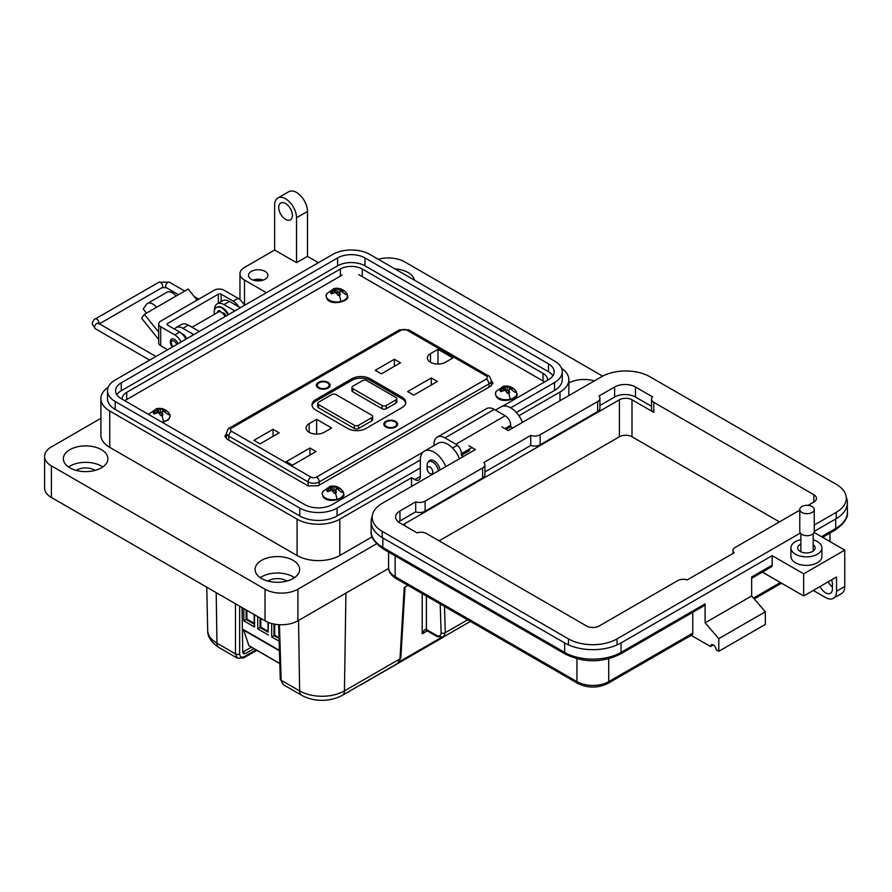 <?xml version="1.0" encoding="UTF-8"?>
<svg xmlns="http://www.w3.org/2000/svg" width="892" height="892" viewBox="0 0 892 892"><rect width="100%" height="100%" fill="white"/><g stroke="black" fill="none" stroke-linecap="round" stroke-linejoin="round"><path stroke-width="1.34" d="M226.512 433.49L224.829 436.21L226.78 438.976L308.075 485.906L318.21 485.739L490.734 386.125L492.975 383.047L491.291 380.438M544.644 381.91L358.785 274.613M342.182 275.059L124.735 400.675M496.275 395.914A10.671 6.166 180 0 1 496.175 391.354L495.372 393.885L496.287 396.594C500.903 404.366 519.635 398.523 516.914 393.885L516.111 391.354A10.671 6.166 180 0 1 510.224 399.248A10.671 6.166 180 0 1 496.275 395.914M508.563 393.06A6.333 3.657 180 0 1 507.492 393.26L504.95 390.194L500.813 391.655A6.333 3.657 180 0 1 500.289 391.086A6.333 3.657 180 0 1 500.167 390.886A6.333 3.657 180 0 1 499.955 390.462L503.266 387.853L502.731 386.604A6.333 3.657 180 0 1 503.724 386.303A6.333 3.657 180 0 1 504.794 386.113L511.484 387.708A6.333 3.657 180 0 1 512.331 388.901L509.02 389.224L509.555 392.759A6.333 3.657 180 0 1 508.563 393.06A11.964 3.735 -103.4 0 1 510.224 399.248M516.011 391.198A10.671 6.166 180 0 1 516.111 391.354C512.833 386.994 508.585 385.322 503.367 386.336L496.175 391.354M503.344 386.927L503.991 390.295M503.266 387.853L503.779 390.317M501.761 389.124L501.962 390.93M499.955 390.462L500.401 391.231M504.794 386.113L504.805 389.046A5.084 2.932 -0 0 0 503.857 389.247M508.942 390.841L508.473 393.082M509.02 389.224L508.295 393.127M511.149 388.7L511.484 387.708M509.544 387.273L509.6 388.968M507.336 386.883L507.035 390.629L508.696 390.629M505.731 386.359L505.184 389.559L507.035 390.629M148.964 414.668A10.671 6.166 180 0 1 149.466 413.676L148.953 414.657M169.29 413.531A10.671 6.166 180 0 1 169.391 413.676A10.671 6.166 180 0 1 163.515 421.582A10.671 6.166 180 0 1 161.541 421.927M161.853 415.393A6.333 3.657 180 0 1 160.783 415.583L158.241 412.528L154.093 413.988A6.333 3.657 180 0 1 153.569 413.409A6.333 3.657 180 0 1 153.446 413.219A6.333 3.657 180 0 1 153.234 412.795L156.557 410.175L156.011 408.937A6.333 3.657 180 0 1 157.003 408.636A6.333 3.657 180 0 1 158.074 408.436L164.764 410.041A6.333 3.657 180 0 1 165.622 411.234L162.299 411.558L162.846 415.092A6.333 3.657 180 0 1 161.853 415.393A11.964 3.735 -103.4 0 1 163.515 421.582M162.6 422.54L168.499 419.82L170.205 416.218L169.391 413.676C166.124 409.328 161.876 407.655 156.646 408.659L149.466 413.676M156.624 409.261L157.271 412.628M156.557 410.175L157.059 412.65M155.052 411.457L155.253 413.264M153.234 412.795L153.692 413.565M158.074 408.436L158.096 411.368A5.084 2.932 -0 0 0 157.148 411.58M162.232 413.174L161.753 415.416M162.299 411.558L161.586 415.449M164.429 411.022L164.764 410.041M162.823 409.595L162.89 411.301M160.616 409.205L160.326 412.963L161.987 412.963M159.01 408.692L158.464 411.881L160.326 412.963M326.951 298.151A10.671 6.166 180 0 1 326.851 293.591L326.048 296.133L326.963 298.831C331.579 306.614 350.311 300.76 347.59 296.133L346.787 293.591A10.671 6.166 180 0 1 340.9 301.496A10.671 6.166 180 0 1 326.951 298.151M339.239 295.308A6.333 3.657 180 0 1 338.168 295.497L335.626 292.442L331.49 293.892A6.333 3.657 180 0 1 330.965 293.323A6.333 3.657 180 0 1 330.843 293.133A6.333 3.657 180 0 1 330.631 292.71L333.942 290.09L333.407 288.841A6.333 3.657 180 0 1 334.4 288.54A6.333 3.657 180 0 1 335.47 288.35L342.16 289.956A6.333 3.657 180 0 1 343.007 291.149L339.696 291.472L340.242 295.007A6.333 3.657 180 0 1 339.239 295.308A11.964 3.735 -103.4 0 1 340.9 301.496M346.687 293.446A10.671 6.166 180 0 1 346.787 293.591C343.509 289.231 339.261 287.558 334.043 288.573L326.851 293.591M334.021 289.164L334.667 292.531M333.942 290.09L334.455 292.565M332.437 291.372L332.638 293.167M330.631 292.71L331.088 293.479M335.47 288.35L335.492 291.283A5.084 2.932 -0 0 0 334.533 291.494M339.618 293.089L339.15 295.33M339.696 291.472L338.971 295.363M341.826 290.937L342.16 289.956M340.22 289.51L340.276 291.205M338.012 289.12L337.711 292.866L339.373 292.877M336.407 288.595L335.86 291.796L337.711 292.866M323.06 495.919A10.671 6.166 180 0 1 322.96 491.358L322.157 493.9L323.071 496.599C327.687 504.381 346.419 498.528 343.699 493.9L342.896 491.358A10.671 6.166 180 0 1 337.009 499.264A10.671 6.166 180 0 1 323.06 495.919M335.347 493.064A6.333 3.657 180 0 1 334.277 493.265L331.735 490.199L327.587 491.659A6.333 3.657 180 0 1 327.074 491.091A6.333 3.657 180 0 1 326.94 490.901A6.333 3.657 180 0 1 326.74 490.466L330.051 487.857L329.505 486.608A6.333 3.657 180 0 1 330.508 486.307A6.333 3.657 180 0 1 331.568 486.118L338.258 487.712A6.333 3.657 180 0 1 339.116 488.905L335.805 489.229L336.34 492.774A6.333 3.657 180 0 1 335.347 493.064A11.964 3.735 -103.4 0 1 337.009 499.264M342.784 491.202A10.671 6.166 180 0 1 342.896 491.358C339.618 486.999 335.37 485.326 330.14 486.341L322.96 491.358M330.129 486.932L330.776 490.299M330.051 487.857L330.553 490.332M328.546 489.128L328.747 490.935M326.74 490.466L327.186 491.236M331.568 486.118L331.59 489.05A5.084 2.932 -0 0 0 330.642 489.262M335.727 490.856L335.247 493.086M335.805 489.229L335.08 493.131M337.923 488.704L338.258 487.712M336.317 487.277L336.384 488.972M334.121 486.887L333.82 490.633L335.481 490.633M332.504 486.363L331.958 489.563L333.82 490.633M279.452 624.701L281.136 680.25L299.634 690.921C305.9 694.433 313.371 696.217 322.034 696.284C330.731 696.206 338.202 694.422 344.435 690.921L399.973 658.865L404.221 587.449L407.878 585.342M216.198 592.634L216.968 643.199C210.891 639.575 207.803 635.271 207.691 630.265L206.766 587.181M426.376 596.023L426.376 629.496A2.955 1.706 120 0 0 426.989 630.722L422.206 633.822C423.544 630.622 424.893 629.161 426.276 629.44A2.955 1.617 117.6 0 0 426.889 630.655A2.955 1.617 117.6 0 0 426.889 630.666A2.955 1.617 117.6 0 0 426.933 630.689M242.724 652.186L245.456 653.535L253.908 648.651M251.377 647.191L242.925 652.074M245.456 653.535L243.505 653.736L242.724 652.063L242.033 607.541M239.636 606.159L239.636 653.881A2.955 1.762 0 0 1 235.466 653.881L216.968 643.199A9.834 5.675 120 0 0 219.008 647.559L237.439 658.207L235.466 653.881L235.466 603.75M345.929 593.102L344.435 690.921A9.834 5.675 -120 0 1 342.394 695.292L397.765 663.325L399.973 658.865A2.955 1.639 -176.6 0 0 400.831 657.794L405.046 586.969M281.136 680.25L283.232 684.643L280.278 679.091A2.955 1.706 -1.7 0 0 281.136 680.25M426.276 629.44L436.511 635.338C439.399 636.676 440.938 635.829 441.127 632.774A2.955 1.817 -1.8 0 0 445.298 632.684L443.447 636.955L470.363 621.412M260.798 618.379L260.798 627.154L260.107 627.544L268.046 632.138L268.046 622.293M260.107 617.978L260.107 627.544L257.777 628.893L257.777 616.64M254.142 623.307L246.883 619.115L246.883 610.34M246.192 609.95L246.192 619.516L254.142 624.099L254.142 614.532M246.883 619.115L243.873 620.854L243.873 608.6M249.437 645.931A1.16 0.669 -60 0 1 248.913 645.63L279.798 663.458M243.65 630.142L248.913 645.63M279.419 650.792L242.49 629.473A1.16 0.669 -60 0 1 242.368 629.362M242.256 607.675L242.256 621.746M268.046 631.346L260.798 627.154M254.142 624.099L254.555 627.02L243.873 620.854M254.555 614.778L254.555 627.02M268.459 622.46L268.046 632.138M268.459 635.059L257.777 628.893M279.018 637.68L274.703 635.182L274.022 635.583L279.04 638.482M274.703 624.177L274.703 635.182M274.022 624.043L274.022 635.583L271.692 636.921L271.692 623.508M279.129 641.214L271.692 636.921M319.08 382.813A5.898 3.412 180 0 1 325.513 382.077A5.898 3.412 180 0 1 329.159 385.221A5.898 3.412 180 0 1 327.42 387.641A5.898 3.412 180 0 1 320.997 388.377A5.898 3.412 180 0 1 317.351 385.221A5.898 3.412 180 0 1 319.08 382.813M395.602 427A6.891 3.981 180 0 1 385.857 427A6.891 3.981 180 0 1 385.857 421.37A6.891 3.981 180 0 1 395.602 421.37A6.891 3.981 180 0 1 395.602 427L395.602 427M386.035 427.101A6.4 3.691 180 0 1 384.329 424.581A6.4 3.691 180 0 1 386.203 421.972A6.4 3.691 180 0 1 386.392 421.871M328.122 388.042A6.891 3.981 180 0 1 318.377 388.042A6.891 3.981 180 0 1 318.377 382.412A6.891 3.981 180 0 1 328.122 382.412A6.891 3.981 180 0 1 328.122 388.042L328.122 388.042M318.567 388.143A6.4 3.691 180 0 1 316.861 385.623A6.4 3.691 180 0 1 318.734 383.014A6.4 3.691 180 0 1 318.912 382.913M384.82 425.997A6.4 3.691 180 0 1 384.831 425.975L384.831 424.179A5.898 3.412 180 0 1 386.559 421.771A5.898 3.412 180 0 1 392.993 421.035A5.898 3.412 180 0 1 396.628 424.179A5.898 3.412 180 0 1 394.9 426.599A5.898 3.412 180 0 1 388.466 427.335A5.898 3.412 180 0 1 384.831 424.179M437.972 349.318L452.924 357.948L445.442 362.275A10.581 6.11 180 0 1 433.925 363.59A10.581 6.11 180 0 1 427.391 357.948A10.581 6.11 180 0 1 430.49 353.633L437.972 349.318L437.972 364.059M394.387 359.264L400.508 362.799L381.375 373.837L375.253 370.303L394.387 359.264L394.387 366.333M431.282 377.952L437.403 381.486L413.754 395.145L407.633 391.61L431.282 377.952L431.282 385.021M309.167 423.678L316.638 419.363L331.601 428.004L324.119 432.319A10.581 6.11 180 0 1 312.59 433.646A10.581 6.11 180 0 1 306.067 428.004A10.581 6.11 180 0 1 309.167 423.678L309.167 432.319M273.052 429.308L279.174 432.843L260.051 443.882L253.93 440.347L273.052 429.308L273.052 436.378M309.959 448.007L316.08 451.542L292.431 465.189L286.31 461.655L309.959 448.007L309.959 455.076M315.768 410.03A12.789 7.381 180 0 1 312.022 404.801A12.789 7.381 180 0 1 315.768 399.583L351.95 378.699A12.789 7.381 180 0 1 370.035 378.699L402.036 397.174A12.789 7.381 180 0 1 405.782 402.392A12.789 7.381 180 0 1 402.036 407.622L365.865 428.506A12.789 7.381 180 0 1 347.768 428.506L315.768 410.03M316.638 434.103L316.638 419.363M395.067 421.871A6.4 3.691 180 0 1 397.13 424.581A6.4 3.691 180 0 1 395.424 427.101M312.1 405.604A12.789 7.381 180 0 1 315.768 401.188L351.95 380.304A12.789 7.381 180 0 1 370.035 380.304L402.036 398.78A12.789 7.381 180 0 1 405.704 403.195M327.587 382.913A6.4 3.691 180 0 1 329.65 385.623A6.4 3.691 180 0 1 327.944 388.143M396.628 424.179L396.628 426.008A6.4 3.691 180 0 1 396.639 425.997M372.633 416.452L372.633 419.664A2.955 1.706 180 0 1 371.774 420.868L358.551 428.506A2.955 1.706 180 0 1 354.38 428.506L318.555 407.822A2.955 1.706 180 0 1 317.686 406.618L317.686 403.396A2.955 1.706 180 0 1 318.555 402.192L331.768 394.565A2.955 1.706 180 0 1 335.95 394.565L371.774 415.248A2.955 1.706 180 0 1 372.633 416.452A2.955 1.706 180 0 1 371.774 417.657L358.551 425.283A2.955 1.706 180 0 1 354.38 425.283L318.555 404.6A2.955 1.706 180 0 1 317.686 403.396M396.806 398.679L396.806 401.891A2.955 1.706 180 0 1 395.948 403.095L386.203 408.726A2.955 1.706 180 0 1 382.032 408.726L352.819 391.856A2.955 1.706 180 0 1 351.95 390.651L351.95 387.429A2.955 1.706 180 0 1 352.819 386.225L362.553 380.605A2.955 1.706 180 0 1 366.735 380.605L395.948 397.475A2.955 1.706 180 0 1 396.806 398.679A2.955 1.706 180 0 1 395.948 399.884L386.203 405.503A2.955 1.706 180 0 1 382.032 405.503L352.819 388.644A2.955 1.706 180 0 1 351.95 387.429M261.066 280.657A7.749 4.471 0 0 0 255.302 280.657M263.307 280.066A9.678 5.586 0 0 0 253.06 280.066M265.036 271.369A9.678 5.586 0 0 0 254.476 270.165A9.678 5.586 0 0 0 248.5 275.327A9.678 5.586 0 0 0 251.343 279.274A9.678 5.586 0 0 0 261.891 280.489A9.678 5.586 0 0 0 267.868 275.327A9.678 5.586 0 0 0 265.036 271.369M186.673 338.748A6.389 3.691 -120 0 0 182.871 334.143A6.389 3.691 -120 0 0 181.845 333.697M318.444 262.672L307.484 256.35L296.534 262.672L296.534 217.771A15.498 8.942 -120 0 0 285.574 198.793A15.498 8.942 -120 0 0 277.825 198.024A15.498 8.942 -120 0 0 274.625 205.115L274.625 250.028L244.497 267.422A15.498 8.942 0 0 0 239.959 273.744A15.498 8.942 0 0 0 244.497 280.066L266.407 292.721M277.825 198.024L288.785 191.702A15.498 8.942 60 0 1 296.534 192.471A15.498 8.942 60 0 1 307.484 211.437L296.534 217.771M285.574 219.343A9.678 5.586 60 0 1 279.252 210.813A9.678 5.586 60 0 1 280.735 203.053A9.678 5.586 60 0 1 285.574 203.532A9.678 5.586 60 0 1 291.896 212.073A9.678 5.586 60 0 1 290.413 219.822A9.678 5.586 60 0 1 285.574 219.343M568.851 382.969A22.267 12.856 180 0 1 594.306 380.906M394.911 268.871A22.267 12.856 180 0 1 408.135 272.562A22.267 12.856 180 0 1 414.512 280.188M445.799 466.65A19.368 11.183 -120 0 0 434.014 452.11A19.368 11.183 -120 0 0 424.336 451.151A19.368 11.183 -120 0 0 420.322 460.016L337.065 508.083A26.336 15.209 180 0 1 299.812 508.083L115.224 401.512A26.336 15.209 180 0 1 107.508 390.752A26.336 15.209 180 0 1 115.224 380.003L332.683 254.454A26.336 15.209 180 0 1 369.935 254.454L554.523 361.026A26.336 15.209 180 0 1 562.239 371.774A26.336 15.209 180 0 1 554.523 382.534L510.703 407.834A19.368 11.183 -120 0 0 501.025 406.875L495.439 410.097M428.249 462.101A8.719 5.029 60 0 1 429.665 460.372A8.719 5.029 60 0 1 434.014 460.807A8.719 5.029 60 0 1 440.057 469.961M459.492 458.744A19.368 11.183 -120 0 0 447.717 444.205A19.368 11.183 -120 0 0 438.028 443.246L424.336 451.151M260.241 577.659A22.267 12.856 180 0 1 293.111 576.789A22.267 12.856 180 0 1 294.483 577.659M261.612 578.529A22.267 12.856 180 0 1 255.09 569.43A22.267 12.856 180 0 1 268.838 557.556A22.267 12.856 180 0 1 293.111 560.343A22.267 12.856 180 0 1 299.634 569.43A22.267 12.856 180 0 1 285.886 581.316A22.267 12.856 180 0 1 261.612 578.529M68.517 466.973A22.267 12.856 180 0 1 101.387 466.103A22.267 12.856 180 0 1 102.77 466.973M69.888 467.843A22.267 12.856 180 0 1 63.365 458.744A22.267 12.856 180 0 1 77.125 446.87A22.267 12.856 180 0 1 101.387 449.657A22.267 12.856 180 0 1 107.91 458.744A22.267 12.856 180 0 1 94.162 470.63A22.267 12.856 180 0 1 69.888 467.843M286.811 581.082A12.588 7.27 0 0 0 286.265 580.737A12.588 7.27 0 0 0 267.912 581.082M95.087 470.396A12.588 7.27 0 0 0 94.541 470.051A12.588 7.27 0 0 0 76.188 470.396M562.239 371.774L562.239 379.691A26.336 15.209 180 0 1 554.523 390.44L516.345 412.483M420.322 467.921L337.065 515.989A26.336 15.209 180 0 1 299.812 515.989L115.224 409.417A26.336 15.209 180 0 1 107.508 398.657L107.508 390.752M518.921 415.739L560.009 392.023A30.216 17.439 0 0 0 568.851 379.691A30.216 17.439 0 0 0 561.547 368.318M296.534 262.672L274.625 250.028M240.617 307.606A5.809 3.356 180 0 1 239.011 306.948L229.434 301.418A13.558 7.827 -120 0 0 222.654 300.749L217.169 303.904A13.558 7.827 60 0 1 223.948 304.573L233.537 310.115A5.809 3.356 180 0 1 234.674 311.04M199.54 331.322A5.809 3.356 180 0 1 197.935 330.664L188.346 325.134A13.558 7.827 -120 0 0 181.567 324.465L176.092 327.62A13.558 7.827 60 0 1 182.871 328.301L192.46 333.831A5.809 3.356 180 0 1 193.586 334.756M108.2 387.284A30.216 17.439 0 0 0 100.896 398.657A30.216 17.439 0 0 0 109.738 411L297.081 519.155A30.216 17.439 0 0 0 339.807 519.155L411.558 477.722L414.847 479.617A7.749 4.471 -120 0 0 418.716 480.007A7.749 4.471 -120 0 0 420.322 476.462L420.322 460.016M100.896 398.657L100.896 435.028A30.216 17.439 0 0 0 109.738 447.36L297.081 555.515A30.216 17.439 0 0 0 339.807 555.515L372.176 536.828M411.558 486.408L411.558 477.722M174.52 329.115A13.558 7.827 60 0 1 176.092 327.62M214.381 310.706A13.558 7.827 60 0 1 217.169 303.904M307.484 256.35L307.484 211.437M423.064 452.11L332.136 504.604A19.368 11.183 180 0 1 304.752 504.604L121.245 398.657A19.368 11.183 180 0 1 115.57 390.752A19.368 11.183 180 0 1 121.245 382.846L337.611 257.933A19.368 11.183 180 0 1 364.995 257.933L548.502 363.869A19.368 11.183 180 0 1 554.177 371.774A19.368 11.183 180 0 1 548.502 379.691L502.486 406.25M602.613 376.134L404.712 261.88A23.237 13.413 0 0 0 378.264 259.26M522.478 422.373A19.368 11.183 -120 0 0 510.703 407.834M100.896 418.315L51.401 446.892A23.237 13.413 0 0 0 44.6 456.381A23.237 13.413 0 0 0 51.401 465.869L265.036 589.199A23.237 13.413 0 0 0 297.895 589.199L376.602 543.763M44.6 456.381L44.6 488.002A23.237 13.413 0 0 0 51.401 497.491L265.036 620.821A23.237 13.413 0 0 0 297.895 620.821L388.611 568.449M116.83 394.71A19.368 11.183 180 0 1 121.245 390.752L337.611 265.838A19.368 11.183 180 0 1 364.995 265.838L548.502 371.774A19.368 11.183 180 0 1 552.917 375.733M122.215 399.226A15.498 8.942 180 0 1 122.182 398.657A15.498 8.942 180 0 1 126.72 392.335L340.354 269.005A15.498 8.942 180 0 1 362.263 269.005L543.027 373.358A15.498 8.942 180 0 1 547.565 379.691A15.498 8.942 180 0 1 547.532 380.248M172.301 347.044A5.909 3.412 60 0 1 171.543 339.083A5.909 3.412 60 0 1 174.486 339.384A5.909 3.412 60 0 1 178.043 343.732M146.511 313.103L143.199 308.989L146.299 304.573A10.592 6.121 60 0 1 147.492 303.47A10.592 6.121 60 0 1 152.788 303.994A10.592 6.121 60 0 1 156.535 307.316L144.359 314.352L141.627 318.243L158.687 339.462M197.087 300.125L188.19 289.041L176.014 296.077A10.592 6.121 -120 0 0 172.268 292.754A10.592 6.121 -120 0 0 166.971 292.23L147.492 303.47M181.098 341.97A11.618 6.712 60 0 0 174.765 334.879L160.705 326.751A6.891 3.981 0 0 1 158.687 323.941A6.891 3.981 0 0 1 160.705 321.131L214.27 290.201A6.891 3.981 180 0 1 224.004 290.201L238.075 298.329A11.618 6.712 -120 0 1 244.397 305.421M185.96 339.161A11.618 6.712 -120 0 0 179.638 332.058L167.573 325.101A1.962 1.137 0 0 1 166.994 324.298A1.962 1.137 0 0 1 167.573 323.495L218.35 294.17A1.962 1.137 0 0 1 221.138 294.17L233.202 301.139A11.618 6.712 60 0 1 238.71 306.77M158.687 323.941L158.687 342.918A6.891 3.981 0 0 0 160.705 345.728L166.001 348.783A7.749 4.471 60 0 1 167.451 349.842M158.687 332.158L144.359 314.352M151.807 310.048A2.854 1.65 -120 0 0 151.361 310.182A2.854 1.65 -120 0 0 151.038 310.472L151.785 310.048M223.468 313.505A3.936 2.275 60 0 1 225.375 316.404M192.025 327.264L218.507 311.977A5.909 3.412 60 0 1 221.45 312.267A5.909 3.412 60 0 1 225.007 316.615M172.97 346.665A3.936 2.275 60 0 1 171.342 342.807A3.936 2.275 60 0 1 174.13 341.201A3.936 2.275 60 0 1 176.661 344.535M219.276 311.721A5.909 3.412 60 0 1 219.889 311.174A5.909 3.412 60 0 1 220.179 311.029L219.889 311.174M171.342 342.807L171.342 341.201A5.909 3.412 60 0 1 172.1 338.871M217.626 312.479A1.293 0.747 60 0 1 217.67 311.52A6.913 3.992 60 0 1 218.384 310.873A6.913 3.992 60 0 1 219.298 310.572A1.293 0.747 60 0 1 220.636 311.888M223.647 312.969L223.256 313.783M214.37 314.363A10.793 6.233 60 0 1 216.444 307.506A10.793 6.233 60 0 1 221.84 308.041A10.793 6.233 60 0 1 227.884 314.954M228.497 314.608A10.793 6.233 -120 0 0 222.454 307.695A10.793 6.233 -120 0 0 217.057 307.16A10.793 6.233 -120 0 0 216.756 307.35M225.921 316.091A6.913 3.992 -120 0 0 224.383 313.516A1.293 0.747 -120 0 0 223.033 313.304L222.978 313.482M218.228 312.133A1.293 0.747 60 0 1 218.284 311.163A6.913 3.992 60 0 1 218.707 310.728M191.925 327.197A10.793 6.233 -120 0 0 190.442 326.171A10.793 6.233 -120 0 0 188.959 325.491M427.09 468.646A4.003 2.308 60 0 1 429.922 467.018A4.003 2.308 60 0 1 432.754 471.913A4.003 2.308 60 0 1 429.922 473.552A4.003 2.308 60 0 1 427.09 468.646L427.09 465.379A8.006 4.616 60 0 1 428.751 461.722A8.006 4.616 60 0 1 432.754 462.112A8.006 4.616 60 0 1 438.351 470.943M429.922 473.552L431.873 474.678L429.922 473.552M813.181 539.861A15.487 8.942 180 0 1 821.911 547.911A15.487 8.942 180 0 1 817.373 554.233A15.487 8.942 180 0 1 800.492 556.173A15.487 8.942 180 0 1 790.925 547.911A15.487 8.942 180 0 1 795.463 541.578A15.487 8.942 180 0 1 800.86 539.56M821.911 547.911L821.911 556.441A15.487 8.942 180 0 1 817.373 562.763A15.487 8.942 180 0 1 800.492 564.703A15.487 8.942 180 0 1 790.925 556.441L790.925 547.911M800.86 544.031A8.708 5.029 0 0 0 800.258 544.354A8.708 5.029 0 0 0 797.704 547.911A8.708 5.029 0 0 0 803.09 552.549A8.708 5.029 0 0 0 812.579 551.468A8.708 5.029 0 0 0 815.132 547.911A8.708 5.029 0 0 0 813.181 544.733M832.437 587.114A9.678 5.586 60 0 1 828.322 581.74M372.232 516.312A39.884 23.025 0 0 0 371.139 521.664A39.884 23.025 0 0 0 382.824 537.943L564.636 642.92A39.884 23.025 0 0 0 621.044 642.92L772.193 555.649L803.681 573.835L803.681 595.967L836.54 576.99L836.54 591.218A15.487 8.942 60 0 1 833.329 598.309L841.546 593.57A15.487 8.942 -120 0 0 844.757 586.479L844.757 550.119L814.084 532.413M820.105 586.479A9.678 5.586 -120 0 0 830.43 593.28A9.678 5.586 -120 0 0 832.437 588.854L832.437 584.104A9.678 5.586 -120 0 0 831.6 579.845M821.476 536.683L835.715 528.465L835.715 518.977L814.251 531.364M803.681 573.835L844.757 550.119M835.715 518.977A39.884 23.025 0 0 0 847.4 502.698A39.884 23.025 0 0 0 846.24 497.19M512.744 427.993L510.692 426.811L506.232 429.387M469.627 450.527L461.409 455.266L463.461 456.448M833.329 598.309A15.487 8.942 60 0 1 825.591 597.551L813.27 590.437M713.321 644.972L710.578 646.555L691.177 635.349M510.692 426.811L510.692 425.228A7.749 4.471 -120 0 0 505.218 415.75L494.268 409.417A15.487 8.942 -120 0 0 486.519 408.659L437.236 437.113A15.487 8.942 60 0 1 444.985 437.872L455.935 444.205A7.749 4.471 60 0 1 461.409 453.682L461.409 455.266M751.655 578.306L771.39 566.911A3.869 2.241 -120 0 0 772.193 565.138L772.193 555.649M762.37 572.118L803.681 595.967M621.044 642.92L621.044 652.398L705.104 603.873L705.104 622.839L751.655 595.967L751.655 576.99L772.193 565.138M608.723 658.798L608.723 681.644A3.869 2.241 -120 0 1 607.92 683.417L691.98 634.892A3.869 2.241 -120 0 0 692.783 633.119L608.723 681.644A22.456 12.967 180 0 1 576.957 681.644L395.145 576.678A22.456 12.967 180 0 1 388.566 567.513L388.566 552.059M692.783 612.291L692.783 633.119M710.578 646.555A3.869 2.241 60 0 1 711.381 644.782A3.869 2.241 60 0 1 714.369 645.819A3.869 2.241 60 0 1 716.064 649.711L718.796 651.294L718.796 638.65L705.104 622.839M705.104 603.873A3.869 2.241 60 0 1 704.301 605.646L620.241 654.171C601.977 662.934 583.702 662.934 565.439 654.171A3.869 2.241 120 0 1 564.636 652.398A39.884 23.025 0 0 0 621.044 652.398A3.869 2.241 60 0 1 620.241 654.171M718.796 651.294L765.347 624.422L765.347 611.778L751.655 595.967M434.025 445.554L434.025 444.205A15.487 8.942 60 0 1 437.236 437.113M718.796 638.65L765.347 611.778M403.229 524.875A8.909 5.14 180 0 1 404.734 523.716L619.405 399.783A8.909 5.14 180 0 1 631.993 399.783L653.803 412.36A7.749 4.471 180 0 1 651.539 409.194L651.539 399.159A7.749 4.471 180 0 1 652.609 396.884L635.483 386.994A14.763 8.519 0 0 0 614.61 386.994L598.855 396.093A7.749 4.471 180 0 1 599.926 398.367A7.749 4.471 180 0 1 597.662 401.534L540.151 434.738A7.749 4.471 180 0 1 530.74 435.43L483.832 462.513A7.749 4.471 180 0 1 484.902 464.777A7.749 4.471 180 0 1 482.628 467.943L425.116 501.148A7.749 4.471 180 0 1 415.705 501.839L399.95 510.938A14.763 8.519 0 0 0 395.624 516.959A14.763 8.519 0 0 0 399.95 522.98L417.077 532.87A7.749 4.471 180 0 1 426.488 533.561L586.535 625.972A8.953 5.174 0 0 0 599.201 625.972L677.775 580.603A7.749 4.471 180 0 1 687.186 579.912L734.094 552.828A7.749 4.471 180 0 1 733.012 550.565A7.749 4.471 180 0 1 735.287 547.398L799.778 510.157M439.12 540.853L619.405 436.768A8.909 5.14 180 0 1 631.993 436.768L779.452 521.898M812.133 512.454A7.236 4.181 180 0 1 804.249 513.357A7.236 4.181 180 0 1 799.778 509.488A7.236 4.181 180 0 1 801.897 506.533A7.236 4.181 180 0 1 809.791 505.63A7.236 4.181 180 0 1 814.251 509.488A7.236 4.181 180 0 1 812.133 512.454M814.251 509.488L814.251 531.498A7.236 4.181 180 0 1 812.133 534.453A7.236 4.181 180 0 1 804.249 535.367A7.236 4.181 180 0 1 799.778 531.498L799.778 509.488M814.251 525.02L836.239 512.331A34.331 19.825 0 0 0 846.296 498.316A34.331 19.825 0 0 0 836.239 484.289L650.012 376.781A34.331 19.825 0 0 0 601.453 376.781L508.284 430.568L501.806 426.833M468.936 445.799L475.414 449.546L382.244 503.333A34.331 19.825 0 0 0 372.187 517.36A34.331 19.825 0 0 0 382.244 531.376L568.472 638.895A34.331 19.825 0 0 0 617.03 638.895L800.314 533.07M808.096 505.363L813.861 502.029A8.953 5.174 0 0 0 816.481 498.383A8.953 5.174 0 0 0 813.861 494.726L653.803 402.325A7.749 4.471 180 0 1 651.539 399.159M651.539 406.306L635.483 397.04A14.763 8.519 0 0 0 614.61 397.04L599.926 405.514M599.926 398.367L599.926 408.413A7.749 4.471 180 0 1 597.662 411.569L540.151 444.773A7.749 4.471 180 0 1 530.74 445.465L484.902 471.935M484.902 464.777L484.902 474.823A7.749 4.471 180 0 1 482.628 477.978L425.116 511.194A7.749 4.471 180 0 1 415.705 511.874L399.95 520.973A14.763 8.519 0 0 0 398.456 521.976M530.74 435.43L530.74 445.465M415.705 501.839L415.705 511.874M515.264 392.447L511.729 389.927M168.543 414.78L165.02 412.26M345.94 294.695L342.417 292.175M342.049 492.451L338.514 489.942M359.989 685.134A2.955 2.955 0 0 0 360.903 684.788A2.955 1.706 -120 0 0 361.305 684.376M360.903 684.788L442.99 637.401A2.955 1.706 -120 0 0 443.391 636.988M399.649 661.552L441.061 637.635M427.29 630.889L422.206 633.822L422.206 593.615M441.127 632.774L440.224 604.018M444.484 606.471L445.298 632.684L467.598 619.817M239.636 653.881C239.937 656.991 241.531 657.872 244.419 656.545L255.993 649.867M342.394 695.292C329.694 702.182 313.315 701.826 301.663 695.292L301.663 695.292A9.834 5.675 -60 0 1 299.634 690.921L298.552 620.442M436.511 635.338A2.955 1.706 120 0 0 437.125 636.565L437.125 636.565A2.955 1.706 120 0 0 438.596 636.42M242.334 657.705A2.955 1.706 -120 0 0 243.806 657.85L243.806 657.85A2.955 1.706 -120 0 0 244.419 656.545M242.368 629.005L279.408 650.391M488.994 387.128L488.994 383.917L319.247 481.914L319.247 485.137M491.291 385.768L491.291 380.706A7.872 4.549 180 0 1 488.994 383.917A3.936 2.275 -120 0 0 486.207 379.1L316.47 477.097A3.936 2.275 60 0 1 319.247 481.914A7.872 4.549 180 0 1 308.119 481.914L228.82 436.132L228.82 440.146M308.119 485.939L308.119 481.914A3.936 2.275 -60 0 1 310.907 477.097L231.597 431.315A3.936 2.275 120 0 0 228.82 436.132A7.872 4.549 180 0 1 226.512 432.921L226.512 438.808M491.291 380.706C490.054 377.093 489.017 375.421 488.18 375.688A3.936 2.275 120 0 0 486.207 375.889A3.936 2.275 180 0 1 486.207 379.1M486.207 375.889L406.908 330.096A3.936 2.275 -60 0 1 408.87 329.906L399.371 329.906A3.936 2.275 60 0 1 401.333 330.096L231.597 428.104A3.936 2.275 0 0 0 231.597 431.315M316.47 477.097A3.936 2.275 180 0 1 310.907 477.097M406.908 330.096A3.936 2.275 0 0 0 401.333 330.096M430.49 353.633L430.49 362.275M231.597 428.104A3.936 2.275 -120 0 0 229.634 427.904C228.787 427.636 227.75 429.308 226.512 432.921M315.768 399.583L315.768 401.188M351.95 380.304L351.95 378.699M402.036 397.174L402.036 398.78M370.035 378.699L370.035 380.304M358.551 425.283L358.551 428.506M371.774 420.868L371.774 417.657M318.555 407.822L318.555 404.6M354.38 428.506L354.38 425.283M352.819 388.644L352.819 391.856M382.032 408.726L382.032 405.503M386.203 408.726L386.203 405.503M395.948 403.095L395.948 399.884M229.434 301.418L223.948 304.573M188.346 325.134L182.871 328.301M414.847 479.617L420.322 476.462M115.224 409.417L115.224 401.512M299.812 515.989L299.812 508.083M337.065 515.989L337.065 508.083M554.523 390.44L554.523 382.534M560.009 392.023L560.009 400.709M339.807 519.155L339.807 555.515M297.081 519.155L297.081 555.515M109.738 411L109.738 447.36M192.46 335.414L192.46 333.831M233.537 311.698L233.537 310.115M244.497 280.066L244.497 305.365M548.502 363.869L548.502 371.774M364.995 257.933L364.995 265.838M337.611 257.933L337.611 265.838M121.245 382.846L121.245 390.752M297.895 589.199L297.895 620.821M265.036 589.199L265.036 620.821M51.401 465.869L51.401 497.491M543.027 373.358L543.027 380.973M362.263 269.005L362.263 276.62M340.354 269.005L340.354 276.119M126.72 392.335L126.72 399.449M233.202 301.139L238.075 298.329M174.765 334.879L179.638 332.058M221.138 294.17L221.138 301.619M218.35 303.224L218.35 294.17M167.573 323.495L167.573 325.101M160.705 326.751L160.705 345.728M176.014 296.077L156.535 307.316M217.67 311.52L218.284 311.163M223.033 313.304L223.624 312.969M98.956 323.584A3.144 1.817 -120 0 0 99.023 322.982A3.144 1.817 -120 0 0 96.804 319.135A3.144 1.817 -120 0 0 95.232 318.979C94.24 318.901 93.203 320.518 92.132 323.829L95.232 328.691A3.144 1.817 120 0 1 94.585 327.252A3.144 1.817 120 0 1 96.804 323.406A3.144 1.817 120 0 1 98.376 323.25L98.41 323.829M178.456 294.661L166.313 287.659A3.144 1.817 -60 0 1 165.667 286.22A3.144 1.817 -60 0 1 167.886 282.374A3.144 1.817 -60 0 1 169.458 282.218L158.91 282.218A3.144 1.817 -120 0 1 160.482 282.374A3.144 1.817 -120 0 1 162.701 286.22A3.144 1.817 -120 0 1 162.054 287.659L99.391 323.829M823.394 537.787L823.394 536.884M836.54 591.218L844.757 586.479M834.912 530.238A3.869 2.241 -120 0 0 835.715 528.465A39.884 23.025 180 0 0 847.4 512.175C848.281 517.706 844.122 523.716 834.912 530.238L822.614 537.341M564.636 642.92L564.636 652.398L382.824 547.432A3.869 2.241 120 0 0 383.627 549.204L565.439 654.171M382.824 537.943L382.824 547.432A39.884 23.025 0 0 1 371.139 531.153L371.139 521.664M510.692 425.228L504.861 428.595M472.002 447.572L461.409 453.682M388.566 567.513C388.488 571.627 390.941 575.273 395.948 578.451A3.869 2.241 -60 0 1 395.145 576.678L395.145 555.85M395.948 578.451L577.76 683.417A3.869 2.241 -60 0 1 576.957 681.644L576.957 658.798M780.411 582.532L753.484 598.075M444.985 437.872L494.268 409.417M455.935 444.205L505.218 415.75M631.993 399.783L631.993 436.768M619.405 399.783L619.405 436.768M404.734 523.716L404.734 525.745M382.244 531.376L382.244 537.597M568.472 638.895L568.472 644.86M617.03 638.895L617.03 644.949M836.239 512.331L836.239 518.665M813.861 494.726L813.861 502.029M653.803 402.325L653.803 412.36M635.483 386.994L635.483 397.04M614.61 386.994L614.61 397.04M597.662 401.534L597.662 411.569M540.151 434.738L540.151 444.773M482.628 467.943L482.628 477.978M425.116 501.148L425.116 511.194M399.95 510.938L399.95 520.973M442.99 637.401A2.955 2.955 0 0 0 443.737 636.777M219.008 647.559C211.248 642.407 207.479 636.721 207.691 630.488M301.663 695.292L283.232 684.643M400.831 657.794L397.754 663.325M426.989 630.722L437.125 636.565L443.447 636.955M256.818 650.335L243.806 657.85L237.439 658.207M280.278 679.091L278.627 624.656M249.113 645.886L279.809 663.603M329.159 387.05L329.159 385.221M317.351 387.05L317.351 385.221M488.18 375.688L408.87 329.906M229.634 427.904L399.371 329.906M568.851 379.691L568.851 395.602M239.959 273.744L239.959 299.667M216.444 307.506L217.057 307.16M428.751 461.722L431.739 459.993M452.534 447.996L457.328 445.219M149.666 360.112L95.232 328.691M155.944 356.488L98.376 323.25M95.232 318.979L158.91 282.218M166.313 287.659L162.054 287.659M169.458 282.218L184.733 291.037M194.166 296.478L198.782 299.143M829.973 541.589L829.973 533.082M847.4 512.175L847.4 502.698M607.92 683.417C597.863 688.278 587.817 688.278 577.76 683.417M754.242 598.945L781.537 583.178M383.627 549.204C374.45 542.737 370.292 536.728 371.139 531.153M800.86 533.695L800.86 551.78M813.181 533.695L813.181 551.078M733.012 550.565L733.012 553.453"/></g></svg>

